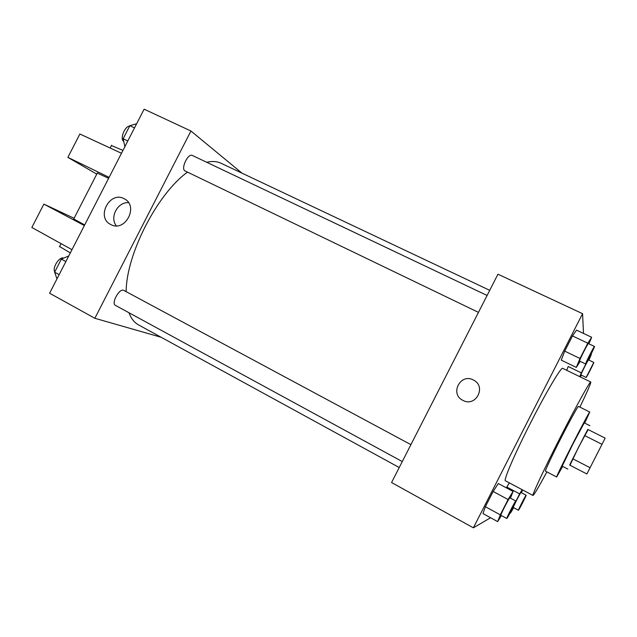 <?xml version="1.0" encoding="UTF-8"?>
<svg xmlns="http://www.w3.org/2000/svg" width="637" height="637" viewBox="0 0 637 637"><rect width="100%" height="100%" fill="white"/><g stroke="black" fill="none" stroke-linecap="round" stroke-linejoin="round"><path stroke-width="0.96" d="M602.013 444.331L605.15 438.113L587.832 429.418L584.599 435.533L602.013 444.331L586.884 473.976L569.661 465.082L572.751 458.791L590.109 467.709M584.599 435.533L572.751 458.791M588.158 429.585L578.627 447.102L569.988 465.249M567.814 469.087L562.184 466.165L572.846 444.164L584.248 422.864L589.918 425.707M584.726 423.103L589.758 412.028C589.639 411.406 581.613 426.376 572.655 443.973C563.602 461.706 556.077 477.28 556.65 476.994L562.662 466.411M589.758 412.028L578.452 406.414C578.133 405.697 569.948 420.516 561.022 438.049C552 455.718 544.691 471.324 545.471 471.149L556.65 476.994M579.877 407.123C587.41 391.46 591.04 383.1 590.778 382.025C590.292 380.695 576.071 406.358 560.249 437.452C544.245 468.792 531.6 495.873 532.986 495.459C534.005 495.045 538.639 487.186 546.88 471.89M532.986 495.459L505.412 480.776C503.198 480.728 514.911 453.472 530.78 422.442C546.442 391.644 561.348 366.617 562.694 368.353L590.778 382.025M588.914 343.837L591.662 337.284L576.533 330.133L572.48 335.922L564.724 351.13L561.237 360.12L576.294 367.414L580.172 361.386M568.212 366.506L566.691 370.296L568.212 366.506L581.342 372.884L579.734 376.65M583.5 333.43L582.576 313.675L473.371 527.826L490.586 517.746M510.436 498.126L513.064 491.438L498.301 483.539L493.149 491.485L485.378 506.718L482.981 513.589L497.672 521.631L501.383 515.532M506.765 487.018L509.369 482.886L506.343 487.838L506.765 487.018L519.649 493.898L515.381 502.267M582.576 313.675L497.951 274.205L391.564 482.535L473.371 527.826M462.9 400.378C449.276 393.969 460.782 372.438 473.697 380.17C486.692 386.675 475.712 407.465 462.995 400.426L462.9 400.378C449.276 393.969 460.782 372.438 473.697 380.17C486.692 386.675 475.712 407.465 462.995 400.426L462.9 400.378M399.232 467.526L138.611 324.942C134.383 322.633 131.158 318.564 128.945 312.735M126.142 291.65C126.261 254.259 157.411 193.616 187.485 172.141M206.691 162.268C212.185 160.994 216.954 161.32 220.999 163.231L489.718 290.321M478.459 312.369L184.881 170.859C180.661 168.407 188.146 152.952 192.35 155.46L487.09 295.464M402.273 461.57L115.488 305.402C110.814 303.363 119.605 287.629 123.849 290.424L410.913 444.65M242.028 173.184L190.941 131.015L94.857 318.285L161.129 337.268M110.782 224.527C95.582 217.44 109.898 190.296 124.334 198.832C139.113 205.942 125.218 232.585 110.902 224.582L110.782 224.527M94.857 318.285L49.614 293.235L144.121 109.174L190.941 131.015M128.531 202.662C117.646 201.738 109.405 217.376 116.332 225.824M108.609 178.336L97.302 173.073M109.11 177.365L67.872 157.371L96.76 174.132M73.733 218.977L84.689 224.925M74.083 218.276L43.857 204.103L84.363 225.562M43.857 204.103L31.85 227.481L71.981 249.672M59.583 246.527L70.333 252.889M67.872 157.371L79.872 134.017L121.484 153.27M122.957 150.404L111.435 145.547M522.165 489.694L519.641 493.898M512.132 509.059L510.548 512.96L513.693 507.689M521.44 492.719L522.587 489.925M513.35 507.474L513.311 507.482C512.705 507.649 520.803 491.875 521.01 492.489L526.13 495.22C526.664 495.053 518.98 510.094 518.454 510.237L518.43 510.245C517.865 510.436 525.971 494.638 526.13 495.22M588.922 360.104L591.343 354.483L589.098 358.058M586.374 362.994L581.342 372.884M580.291 376.921L581.382 375.161M586.151 377.478L580.92 374.914C580.633 374.484 588.333 359.324 588.532 359.921L593.772 362.429C594.305 362.278 586.351 378.004 586.151 377.478L593.772 362.429M513.064 491.438L508.095 499.527L500.292 514.839L497.672 521.631M500.929 515.245L500.873 515.261C500.085 515.405 509.536 497.043 509.855 497.808L515.787 501.001C516.472 500.841 507.585 518.207 506.853 518.47L506.797 518.486C506.081 518.669 515.54 500.268 515.787 501.001M498.301 483.539L493.149 491.485L508.095 499.527M493.149 491.485L485.378 506.718L500.292 514.839M485.378 506.718L482.981 513.589M591.662 337.284L587.8 343.2L580.004 358.48L576.294 367.414M585.626 364.014L579.543 361.052C579.184 360.407 588.078 342.849 588.389 343.59L594.48 346.48C595.173 346.337 585.929 364.651 585.626 364.014L585.61 363.974C585.323 363.361 594.241 345.78 594.48 346.48M576.533 330.133L572.48 335.922L587.8 343.2M572.48 335.922L564.724 351.13L580.004 358.48M564.724 351.13L561.237 360.12M68.756 255.955L61.343 259.116L54.631 272.182L56.972 278.902M61.343 259.116L65.882 261.56M54.631 272.182L59.161 274.643M54.79 271.88C52.019 267.755 59.456 256.265 63.668 258.128M136.636 123.761L129.852 125.688L123.156 138.731L124.868 146.669M129.852 125.688L134.511 127.894M123.156 138.731L127.806 140.96M123.729 141.39L123.729 141.39C119.66 139.153 124.653 126.182 129.645 126.094M97.389 172.906L73.677 219.08M59.44 246.798L61.064 243.637M111.61 145.212L110.161 148.039M513.311 507.482L518.43 510.245M500.873 515.261L506.797 518.486"/></g></svg>
